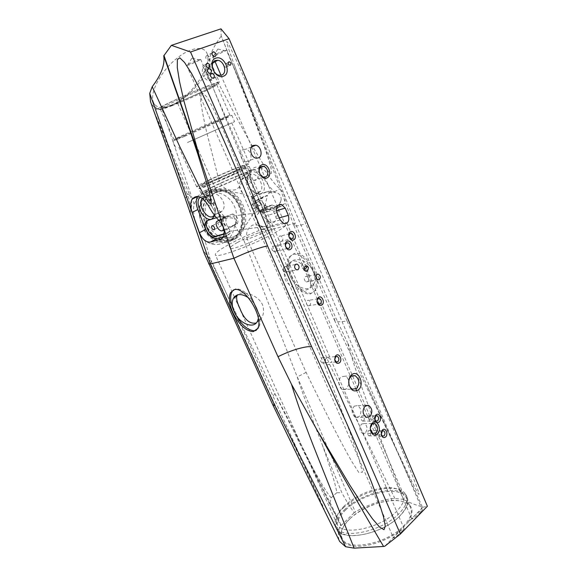 <?xml version="1.0" encoding="UTF-8"?>
<svg xmlns="http://www.w3.org/2000/svg" width="577" height="577" viewBox="0 0 577 577"><rect width="100%" height="100%" fill="white"/><g stroke="black" fill="none" stroke-linecap="round" stroke-linejoin="round"><path stroke-width="0.43" stroke-dasharray="2.88 2.16" d="M223.926 50.733C218.005 53.048 214.283 54.865 212.762 56.185L215.315 55.608L225.773 50.762L226.422 50.177L223.926 50.733M420.821 512.102C416.486 516.242 413.5 518.55 411.87 519.033L413.428 516.92C417.726 512.816 420.698 510.515 422.342 510.018L420.821 512.102M377.531 435.08C379.637 435.851 383.2 431.884 379.32 430.716L373.882 430.622L374.927 433.168L377.531 435.08M374.754 417.546L372.865 415.772L367.506 415.779L368.559 418.368L371.148 420.222L374.682 418.195M227.857 64.66L226.191 63.535L225.448 63.694C223.4 65.432 223.609 66.607 226.069 67.228L226.876 67.033L227.857 64.66M316.016 275.986L314.176 274.984L307.361 276.102L309.395 280.826L310.21 281.295L313.03 280.768L316.326 278.309M307.094 266.112L306.928 265.629C304.288 263.949 302.701 263.415 302.168 264.028L303.942 267.944M217.882 49.074L225.773 50.762M189.458 64.848L186.66 65.482C188.138 64.162 191.903 62.33 197.94 59.979L200.681 59.366L199.988 59.986L189.458 64.848M402.501 530.941C398.108 535.153 395.108 537.476 393.492 537.923L395.195 535.615C399.551 531.446 402.537 529.131 404.16 528.676L402.501 530.941M172.134 105.678C164.524 108.635 160.601 109.854 160.363 109.334L163.796 106.983C171.29 102.749 193.064 92.94 205.996 87.985L213.627 85.245L216.764 84.725C217.132 86.002 189.213 99.071 172.134 105.678M170.842 105.245C158.372 110.019 155.415 110.474 161.971 106.601C169.847 102.122 192.906 91.729 206.573 86.507L214.63 83.629C229.559 78.898 193.721 96.453 170.842 105.245M185.231 135.04L173.944 139.547C173.28 139.425 202.686 126.255 219.556 119.136L229.877 115.039L225.484 117.239L185.231 135.04M184.719 136.338L172.797 141.141C172.09 141.04 203.176 127.135 220.977 119.612L231.824 115.27L227.15 117.585L184.719 136.338M187.475 142.505L234.579 121.653L187.475 142.505M206.66 181.149C199.786 184.46 196.432 186.313 196.613 186.71C196.555 187.813 224.604 176.18 240.14 168.607C246.574 165.484 249.639 163.76 249.336 163.45C248.81 162.584 222.102 173.691 206.66 181.149M189.105 141.776L231.781 122.879L189.105 141.776M210.8 182.426C205.289 185.102 202.621 186.609 202.779 186.941C202.808 187.871 225.362 178.545 237.883 172.408C243.105 169.854 245.593 168.441 245.355 168.159C244.951 167.388 223.27 176.36 210.8 182.426M209.725 180.002L201.669 184.467C201.669 185.34 224.229 175.978 236.772 169.869L244.273 165.671C243.891 164.95 222.21 173.965 209.725 180.002M210.49 187.813C203.984 191.009 200.832 192.833 201.034 193.288C201.077 194.507 227.785 183.558 242.513 176.237C248.622 173.208 251.522 171.506 251.204 171.131C250.634 170.121 225.145 180.601 210.49 187.813M208.477 183.291C201.943 186.458 198.769 188.239 198.95 188.643C198.942 189.754 225.65 178.719 240.436 171.463C246.567 168.462 249.48 166.803 249.185 166.479C248.673 165.585 223.176 176.136 208.477 183.291M237.5 242.448C232.228 245.42 229.797 247.345 230.209 248.233C230.793 250.396 253.325 242.015 265.261 235.106C270.245 232.242 272.503 230.411 272.041 229.61C271.089 227.569 249.423 235.676 237.5 242.448M251.976 196.223C254.616 199.959 256.361 204.128 257.198 208.723C251.363 213.497 245.275 231.161 234.738 236.238C230.973 238.164 228.023 238.308 225.881 236.664L223.652 233.57C222.318 230.367 222.83 227.778 225.189 225.816L219.491 213.043L222.102 211.052C228.68 204.143 217.825 190.771 211.031 193.879L209.242 195.473C208.686 199.188 210.158 203.832 213.641 209.415L211.29 205.953C208.528 200.666 209.898 196.267 215.394 192.747C218.834 191.146 223.01 190.518 227.922 190.857L243.581 194.11C238.864 189.364 238.128 184.517 241.374 179.562L243.768 177.694C248.968 175.343 255.575 190.323 253.844 194.629L251.976 196.223C249.646 196.728 246.848 196.021 243.581 194.11M212.826 186.977C207.331 189.667 204.676 191.203 204.857 191.586C204.929 192.61 227.475 183.356 239.96 177.161C245.16 174.579 247.634 173.129 247.374 172.811C246.927 171.946 225.254 180.853 212.826 186.977M232.632 213.98L225.355 216.671L223.847 217.796C221.611 220.84 226.025 228.312 229.819 226.718L237.017 223.883L232.632 213.98C236.858 215.574 238.546 218.64 237.674 223.169L237.017 223.883M344.808 505.43L342.897 507.32C336.853 513.804 334.941 519.437 337.163 524.219C341.873 536.437 380.445 528.518 396.63 511.33C403.294 504.399 405.48 498.528 403.172 493.71C400.445 489.188 394.502 487.19 385.349 487.731C370.095 489.39 356.579 495.29 344.808 505.43M228.189 244.915C219 250.057 214.738 253.411 215.394 254.976C216.187 258.763 255.265 244.237 275.669 232.351C284.014 227.526 287.772 224.446 286.949 223.126C285.096 219.707 248.536 233.418 228.189 244.915M320.884 361.649L322.327 362.998L324.267 362.76C326.092 360.791 325.991 359.053 323.949 357.545L322.096 357.783C320.798 358.743 320.394 360.034 320.884 361.649M272.171 250.072L274.046 251.666L275.763 251.449C277.782 249.351 277.566 247.526 275.106 245.961L273.462 246.163C272.077 247.057 271.652 248.362 272.171 250.072M256.202 323.012L260.912 319.023C263.826 314.97 264.316 310.116 262.391 304.454C256.902 293.267 240.212 290.707 237.5 294.897M344.144 507.068L342.118 509.065C335.699 515.968 333.672 521.976 336.038 527.097C341.036 540.108 382.017 531.749 399.147 513.451C406.179 506.094 408.466 499.855 406.013 494.741C403.099 489.902 396.774 487.767 387.037 488.337C370.896 490.082 356.593 496.328 344.144 507.068M345.089 509.174C337.156 516.797 334.465 523.498 337.026 529.275C342.053 542.351 383.027 534.05 400.121 515.708C407.138 508.33 409.418 502.077 406.958 496.934C400.972 483.843 362.551 491.972 345.089 509.174M345.904 509.693C338.165 517.136 335.547 523.671 338.05 529.311C342.976 542.091 382.94 533.992 399.63 516.098C406.482 508.892 408.711 502.769 406.302 497.742C400.467 484.947 362.94 492.881 345.904 509.693M349.958 518.745C342.276 526.26 339.716 532.896 342.276 538.651C347.332 551.713 387.275 543.837 403.813 525.762C410.615 518.492 412.793 512.282 410.334 507.133C404.376 494.049 366.864 501.781 349.958 518.745M232.163 240.263C228.052 242.484 223.58 242.953 218.762 241.669C198.026 237.212 191.514 198.712 210.216 191.059C213.865 189.306 217.745 188.881 221.849 189.775C242.852 193.418 250.562 231.355 232.163 240.263M234.709 225.318C233.562 233.245 230.05 238.95 224.172 242.419C220.075 244.626 215.654 245.095 210.893 243.819L205.16 241.236C198.236 234.175 191.528 215.192 194.124 204.143C196.339 199.079 199.577 195.48 203.847 193.331C207.482 191.593 211.283 191.182 215.25 192.098L217.212 192.682C231.723 195.062 240.688 211.629 234.709 225.318L243.999 240.674L247.252 239.203L306.113 372.403C318.872 398.584 338.656 438.823 352.114 462.047L358.858 472.57L362.457 472.253L358.18 456.09L350.585 433.882L324.57 365.537L266.112 231.464L271.118 229.682L206.71 72.204C199.317 84.256 189.609 94.541 177.572 103.067L217.212 192.682M231.889 238.828C228.016 240.919 223.811 241.359 219.274 240.155C199.678 235.964 193.49 199.592 211.146 192.329C214.608 190.662 218.286 190.259 222.188 191.11C242.023 194.572 249.271 230.447 231.889 238.828M231.954 239.794C222.217 245.348 208.124 238.95 202.231 225.744C196.187 212.624 200.197 196.396 210.432 191.542C220.58 186.486 234.096 193.562 239.585 206.263C245.218 218.892 241.785 234.435 231.954 239.794M220.984 239.073C201.921 233.808 196.656 198.452 213.865 191.362C217.334 189.696 221.02 189.292 224.922 190.15C244.785 193.648 252.07 229.668 234.659 238.077C230.778 240.169 226.566 240.609 222.022 239.397L221.078 239.109M235.373 238.871C225.621 244.439 211.499 237.998 205.585 224.72C199.519 211.521 203.53 195.221 213.786 190.345C223.955 185.275 237.493 192.408 243.004 205.174C248.651 217.875 245.225 233.49 235.373 238.871M361.555 424.03L364.513 423.54C367.535 426.158 367.816 429.245 365.356 432.8L362.356 433.298C359.348 430.644 359.082 427.557 361.555 424.03M251.68 170.15L253.938 169.934C258.114 170.72 259.729 178.632 256.029 180.212L253.707 180.435C249.538 179.62 247.973 171.679 251.68 170.15M354.271 406.136L357.79 405.581C361.527 408.761 361.894 412.497 358.88 416.782L355.295 417.351C351.573 414.127 351.234 410.384 354.271 406.136M243.22 149.465L245.816 149.227C250.973 150.107 253.072 159.836 248.507 161.683L245.809 161.935C240.659 161.012 238.633 151.239 243.22 149.465M370.131 435.541C370.975 433.644 370.701 431.985 369.309 430.55L368.097 430.831L367.837 434.632L368.826 435.823L370.131 435.541M363.77 420.799C364.628 418.909 364.347 417.243 362.926 415.793L361.721 416.053L361.44 419.84L362.464 421.066L363.77 420.799M348.955 384.015L346.597 388.927L342.615 389.511C338.447 388.011 337.574 379.356 341.332 376.759L345.226 376.19C347.044 377.041 348.241 378.721 348.811 381.246M213.829 71.159C215.423 75.63 214.68 78.71 211.586 80.405L209.141 80.629C202.707 79.965 199.555 67.79 205.39 66.095L207.691 65.879C209.877 66.283 211.701 67.624 213.173 69.918M209.581 80.116L209.61 79.958C208.398 79.107 207.799 77.722 207.814 75.818L207.677 78.054L209.581 80.116M207.085 75.111L205.989 71.62L205.095 70.531L204.9 73.171L207.085 75.111M205.203 70.005L205.232 69.867C204.042 69.052 203.436 67.66 203.421 65.699L203.212 65.425C202.801 65.497 202.823 66.326 203.277 67.898L205.203 70.005M206.717 55.493L207.439 55.428C209.891 56.827 210.316 58.407 208.737 60.174L207.994 60.239C205.556 58.832 205.123 57.253 206.717 55.493M305.421 276.571L306.856 276.397C308.962 277.97 309.236 279.758 307.656 281.764L306.207 281.937C304.101 280.357 303.834 278.568 305.421 276.571M286.517 272.041L285.009 272.2C282.817 270.577 282.542 268.752 284.201 266.725L285.687 266.567C287.887 268.175 288.161 270 286.517 272.041M289.041 271.522L285.615 272.077C281.475 271.399 283.834 266.127 286.726 266.185L289.51 265.593L290.267 265.99L292.402 270.916L289.041 271.522M279.499 236.101L280.876 235.957C283.141 237.558 283.451 239.376 281.792 241.395L280.4 241.547C278.143 239.931 277.84 238.121 279.499 236.101M307.375 300.48L308.861 300.307C310.895 301.85 311.14 303.617 309.597 305.601L308.089 305.781C306.062 304.223 305.824 302.456 307.375 300.48M302.124 263.768L301.439 266.754L303.87 268.204M213.641 209.415C215.012 212.415 216.894 213.663 219.303 213.144L219.491 213.043M225.189 225.816C222.296 222.131 220.335 217.904 219.303 213.144M206.559 220.998C203.104 207.958 205.895 198.596 214.925 192.913C218.164 191.348 221.604 190.965 225.254 191.78C243.725 195.055 250.461 228.586 234.262 236.368C230.67 238.301 226.768 238.705 222.563 237.594C215.445 235.344 210.208 230.079 206.847 221.813M218.495 222.376L218.027 222.751C217.918 224.756 218.871 225.903 220.897 226.191L221.337 225.823C221.316 223.912 220.364 222.765 218.495 222.376M214.449 215.207L215.517 210.403C214.009 202.505 210.41 198.12 204.727 197.247L202.39 198.358M200.378 197.154L202.628 196.281C207.77 195.452 215.055 204.316 215.308 211.745L214.86 215.74M226.22 218.358C225.383 221.157 226.076 224.323 228.297 227.836L230.576 231.139L228.918 231.709L230.122 231.319L226.357 229.588L233.202 225.571C236.094 223.963 237.097 221.864 236.209 219.296C231.968 217.363 227.309 217.334 222.217 219.195L221.474 219.512L222.866 217.392L224.936 216.808L222.628 217.14L226.22 218.358L225.448 217.565C221.121 213.389 217.356 208.477 214.139 202.823C207.864 193.735 202.368 191.586 197.637 196.368M257.299 222.881L260.234 225.499C263.062 226.927 265.42 227.15 267.31 226.162L268.24 222.462L265.377 216.043C263.422 212.444 261.323 211.297 259.08 212.603L255.034 217.204C257.01 218.907 257.76 220.796 257.299 222.881L258.64 225.946L262.275 229.451C266.61 229.509 268.11 226.84 266.783 221.445L265.456 218.402C263.725 217.529 262.867 215.719 262.874 212.963L262.802 212.343C261.871 209.545 268.471 207.1 273.592 211.557L276.39 218.719C274.811 223.133 272.142 223.89 268.384 220.991L265.456 218.402M422.285 506.808L347.498 342.536C356.564 377.142 380.474 437.611 403.381 499.343C408.603 502.358 414.899 504.846 422.285 506.808L422.797 507.255L384.823 546.188M408.314 522.106C415.894 509.065 411.79 501.824 396.002 500.389C381.368 499.963 360.993 508.193 349.539 519.105C337.971 529.989 337.574 542.055 350.217 545.388C362.702 548.857 386.071 541.983 400.157 530.465M258.388 318.446C258.9 315.316 258.33 311.861 256.686 308.096C250.129 295.229 243.141 288.817 235.726 288.853L233.368 289.964M256.238 330.325L258.871 327.707C260.984 323.07 260.256 316.535 256.686 308.096C254.738 303.87 251.983 300.422 248.427 297.761M313.405 271.918C315.41 276.91 315.46 281.165 313.556 284.699C309.229 292.921 294.811 287.555 290.404 276.462C296.189 288.175 302.81 294.039 310.275 294.046L314.717 290.858C317.061 286.257 316.629 279.939 313.405 271.918C307.375 259.737 300.595 253.83 293.08 254.19L289.084 257.169C286.625 261.908 287.065 268.334 290.404 276.462C288.32 271.414 288.284 267.072 290.274 263.451C294.443 255.496 308.933 260.573 313.405 271.918M308.298 275.179C310.577 280.278 311.291 284.129 310.448 286.726C308.947 292.806 291.089 291.111 285.327 279.643C283.516 274.125 284.158 269.351 287.245 265.312C293.996 256.065 303.653 262.679 308.298 275.179M258.438 192.891L260.725 191.074C264.93 185.433 256.433 171.672 250.425 174.405L248.276 176.144L247.237 181.221C248.564 188.196 251.86 192.155 257.126 193.107L258.438 192.891M260.479 193.771C270.022 191.34 260.09 168.246 251.096 172.126C248.384 173.309 247.144 175.978 247.36 180.125C248.911 188.282 252.769 192.913 258.936 194.023L260.479 193.771M257.854 201.64C259.686 201.972 260.429 203.162 260.083 205.217L259.578 205.607C257.746 205.268 257.01 204.078 257.364 202.029L257.854 201.64M252.019 204.712C253.83 205.087 254.414 206.371 253.779 208.571L253.238 208.982C251.586 208.542 251.009 207.251 251.514 205.109L252.019 204.712M279.261 204.705L281.179 199.411C280.949 195.127 278.951 192.848 275.171 192.567L274.421 191.816C270.216 187.9 266.603 183.248 263.574 177.86C257.515 169.162 252.012 167.28 247.05 172.22C245.081 175.559 244.994 179.786 246.805 184.907L254.003 203.955C256.844 210.151 260.508 212.978 264.994 212.437L275.647 209.285L278.33 207.193L279.261 204.705L277.378 205.441M272.055 204.986L267.908 206.249C264.692 207.496 260.321 200.457 262.485 197.514L263.711 196.541L267.497 195.329L265.384 203.739C265.759 206.494 266.697 207.496 268.204 206.739L272.055 204.986L275.792 206.552L277.162 205.614M291.544 275.748C297.321 287.447 303.942 293.296 311.407 293.304L315.85 290.108C323.084 279.852 305.377 249.762 294.241 253.491L290.253 256.462C287.786 261.201 288.219 267.627 291.544 275.748M306.113 372.403L297.22 376.94C301.677 390.853 309.496 411.524 311.854 417.762L322.247 444.701L341.894 492.787C346.402 501.168 350.52 507.796 354.242 512.664L355.36 512.08C358.122 509.455 381.96 498.593 394.87 498.506L403.381 499.343M263.191 209.761L260.955 209.985C258.453 210.901 253.786 203.89 255.784 201.027L256.707 200.219L259.123 200.046L263.191 209.761L272.034 204.994M218.56 178.618L219.015 180.276C222.253 188.34 227.922 191.463 236.036 189.631C242.665 185.13 244.049 178.964 240.198 171.138L223.804 178.343L218.56 178.618L206.855 132.955C204.034 120.708 201.979 110.157 200.681 101.307L201.149 91.75L206.883 96.907L211.918 105.843C222.484 127.625 231.911 149.393 240.198 171.138M266.112 231.464C262.838 225.917 258.258 223.833 252.373 225.218C247.244 228.478 245.535 233.137 247.252 239.203C253.029 237.32 259.318 234.745 266.112 231.464M243.999 240.674L297.22 376.94M394.87 498.506L329.597 364.275L271.118 229.682L295.28 223.148L335.15 316.441L347.498 342.536M329.597 364.275L324.57 365.537M322.247 444.701C331.306 470.464 336.146 486.469 336.759 492.715L341.894 492.787M221.027 36.38C212.228 48.179 208.304 57.996 209.256 65.828L238.892 121.963L249.956 142.05L265.124 167.33C268.355 171.838 270.44 173.872 271.392 173.446L271.248 169.371C270.094 164.358 267.764 156.764 264.252 146.58L247.858 103.067L221.2 35.94L258.893 129.472L295.28 223.148L293.902 225.549C294.479 226.213 296.715 226.097 300.61 225.196L305.774 223.768C276.708 153.576 251.168 93.337 237.529 63.008C224.092 33.379 223.155 34.404 234.716 66.088L258.893 129.472M209.256 65.828L206.71 72.204M260.191 167.655C263.487 168.967 266.307 171.513 268.658 175.3C271.839 180.565 275.597 185.109 279.932 188.924C284.85 194.067 286.279 199.087 284.23 203.984L281.576 206.054L270.894 209.235C266.379 209.804 262.614 207.064 259.6 201.005L251.882 182.354C249.935 177.334 249.913 173.179 251.832 169.876C253.729 167.179 256.491 166.428 260.119 167.626M368.097 387.823C387.621 430.637 401.78 461.016 410.579 478.968C421.729 501.601 421.874 499.278 411.004 472.008C399.796 444.066 377.228 390.723 347.037 320.949L342.377 321.649C338.115 322.031 335.482 321.562 334.465 320.257L335.15 316.441M347.037 320.949L305.774 223.768M220.984 28.85L221.2 35.94M422.797 507.255L427.377 506.238M275.171 192.567L271.594 191.492L271.089 192.595C269.235 192.704 268.038 193.612 267.497 195.329M263.328 209.718L263.999 208.997C264.973 204.525 263.35 201.546 259.123 200.046M271.594 191.492L268.348 191.268L256.159 195.25L254.255 196.764C250.779 201.46 257.796 212.834 262.946 210.865L275.207 207.179L277.335 205.513M271.089 192.595L267.021 191.968L254.839 195.942L252.928 197.449C249.459 202.145 256.484 213.54 261.633 211.571L273.887 207.893L275.792 206.552M338.915 539.935C337.862 533.256 338.497 528.575 340.827 525.892L354.242 512.664M341.072 525.164L338.151 518.925L329.626 503.988L331.205 497.756C327.57 494.28 319.557 480.814 307.166 457.352L293.945 430.247L274.847 393.528C257.739 358.872 236.224 314.205 210.302 259.535L205.16 241.236M336.759 492.715L331.205 497.756M220.926 28.915L171.102 45.489M177.572 103.067L162.036 109.132C156.057 109.111 152.227 106.644 150.539 101.74M172.018 104.899L168.008 106.464C160.5 108.707 155.624 107.272 153.374 102.158C149.818 93.488 159.165 74.015 173.951 60.809C188.686 47.487 204.2 44.66 207.179 53.863C212.336 66.607 190.922 96.828 172.018 104.899C191.203 97.333 219.823 83.838 219.498 82.417C222.087 78.652 155.112 107.856 156.8 109.767C156.994 110.33 160.731 109.226 168.008 106.464M262.874 212.963L259.996 210.886C256.404 210.583 254.753 212.689 255.034 217.204M251.796 196.317L257.198 208.723M189.4 211.55L189.811 212.524C190.987 214.471 190.994 203.313 187.691 195.452L187.035 193.836L189.746 195.019L153.619 110.416M185.044 197.933L189.746 195.019M303.026 467.146L323.445 508.171C324.555 510.155 324.389 509.498 322.947 506.195L271.709 397.986L209.213 260.501L205.268 252.993C203.897 251.291 203.515 251.341 204.121 253.152M194.124 204.143L192.393 199.029M192.35 198.906L162.036 109.132M320.365 500.519L211.485 260.674L209.213 260.501L210.302 259.535M187.027 193.843L153.525 110.185M274.847 393.528L271.709 397.986M329.626 503.988L307.166 457.352M221.474 219.512L218.806 220.335M216.462 217.724L219.411 216.801L222.628 217.14M224.936 216.808L220.876 216.036L207.799 220.421M224.287 233.772L228.283 232.639L230.122 231.319M228.918 231.709L226.833 233.425L224.244 234.154M224.085 230.245L226.357 229.588M223.566 236.657L227.352 235.604L229.927 233.541L230.75 231.009M279.369 245.102L281.655 246.127L282.961 249.545C282.506 250.029 281.086 250.368 278.705 250.555C273.873 250.49 276.744 244.612 279.369 245.102M328.299 357.827L330.744 359.348L331.955 362.291L326.885 362.666C322.644 361.765 326.077 357.163 328.299 357.827M374.718 419.046L374.704 417.835M381.195 434.25L381.202 432.591M370.311 429.129L370.311 427.896M297.285 376.853L355.36 512.08M267.908 206.249L260.955 209.985M263.711 196.541L256.707 200.219M267.483 195.408L258.914 199.909M274.421 191.816L279.932 188.924M263.574 177.86L268.658 175.3M275.647 209.285L281.576 206.054M264.994 212.437L270.894 209.235M275.207 207.179L273.887 207.893M268.348 191.268L267.021 191.968M256.159 195.25L254.839 195.942M262.946 210.865L261.633 211.571M254.003 203.955L259.6 201.005M246.805 184.907L251.882 182.354M279.246 217.911L276.39 218.719M276.412 210.72L273.592 211.557M268.384 220.991L266.783 221.445M205.268 252.993L211.485 260.674C211.846 261.186 210.893 262.239 208.622 263.833M274.789 393.543L340.827 525.892M214.139 202.823L208.448 205.693M225.448 217.565L219.267 220.811M222.217 219.195L231.456 214.341M226.386 229.574L235.928 224.439M217.767 220.652L225.355 216.671M219.411 216.801L220.876 216.036M276.982 212.653L265.377 216.043M260.234 225.499L258.64 225.946M226.833 233.425L228.283 232.639M207.504 220.515L208.961 219.758M224.006 229.841L229.819 226.718M227.352 235.604L222.347 238.337M280.112 219.924L268.218 223.263M212.762 56.185L214.752 60.809M220.962 75.248L251.702 146.709M251.76 146.846L260.515 167.193M260.645 167.489L291.407 239.001M291.407 239.008L302.168 264.028M411.87 519.033L374.927 433.168M373.932 430.846L368.559 418.368M367.556 416.031L356.716 390.824M355.915 388.97L319.47 304.245M319.406 304.101L309.395 280.826M307.361 276.102L304.043 268.384M217.774 49.132L213.403 56.2M186.66 65.482L393.492 537.923M191.78 58.277L187.359 65.497M163.796 106.983L161.971 106.601M173.944 139.547L160.363 109.334M176.649 139.721L177.579 138.228M175.653 147.496L172.797 141.141M196.613 186.71L178.452 146.269M202.779 186.941L201.669 184.467M201.034 193.288L198.95 188.643M230.209 248.233L223.645 233.577M211.29 205.953L204.857 191.586M337.163 524.219L234.637 297.53M234.363 296.917L215.394 254.976M342.118 509.065L342.897 507.32M337.026 529.275L336.038 527.097M342.276 538.651L338.05 529.311M218.762 241.669L210.893 243.819M222.022 239.397L219.274 240.155M372.807 423.605L372.215 423.597M371.862 423.597L364.513 423.54M260.068 167.698L253.938 169.934M365.955 405.451L357.79 405.581M251.543 146.933L245.816 149.227M381.823 430.752L379.32 430.716M369.309 430.55L373.882 430.63M375.317 415.765L372.865 415.772M362.926 415.793L367.506 415.779M335.1 356.651L323.949 357.545M286.185 243.242L275.106 245.961M351.804 375.836L345.226 376.19M212.848 63.016L207.691 65.879M210.591 74.296L207.807 75.803M207.626 69.5L205.477 70.682M206.155 64.134L203.414 65.67M228.276 62.395L226.191 63.535M212.163 52.723L207.439 55.428M307.469 276.282L306.856 276.397M316.823 274.472L314.176 274.984M285.009 272.2L285.615 272.077M295.402 264.497L285.687 266.567M289.596 233.714L280.876 235.957M317.992 298.843L308.861 300.307M306.928 265.629L307.512 266.336M225.881 236.671L222.563 237.594M202.794 198.661L209.235 195.473M212.487 225.672L218.027 222.751M222.866 217.392L259.08 212.603M260.919 319.031L257.436 321.302M257.587 328.551L258.871 327.707M313.556 284.699L310.448 286.726M260.725 191.074L253.844 194.629M260.083 205.217L253.779 208.571M281.172 199.649L276.419 218.128M290.253 256.462L289.084 257.169M314.717 290.858L315.85 290.108M255.784 201.027L262.485 197.514M234.716 66.088L293.852 225.47M334.465 320.257L410.579 478.968M293.902 225.549L334.371 320.112M284.23 203.984L278.33 207.193M262.802 212.343L265.427 203.212M263.999 208.997L268.197 206.739M252.928 197.449L254.255 196.764M251.514 205.109L257.364 202.029M247.237 181.221L247.36 180.125M257.126 193.107L258.936 194.023M241.374 179.562L248.276 176.144M251.832 169.876L247.05 172.22M287.238 265.312L290.274 263.451M189.811 212.524C192.329 206.602 192.3 200.767 189.739 195.012M293.945 430.247L338.151 518.925M153.367 102.158L156.8 109.767M207.179 53.863L219.498 82.417M267.31 226.162L230.576 231.139M233.195 225.571L237.674 223.169M277.587 205.578L259.996 210.886M218.878 220.407L223.847 217.796M221.337 225.823L214.507 229.458M215.517 210.403L215.308 211.745M204.727 197.247L202.628 196.281M222.102 211.052L214.644 214.904M225.254 191.78L227.922 190.85M223.313 237.14L229.927 233.541M304.036 270.094L301.439 266.754M308.089 305.781L318.829 304.137M280.4 241.547L290.909 238.921M292.272 270.714L296.513 269.841M306.207 281.937L317.826 279.78M207.994 60.239L214.312 56.676M226.069 67.228L229.747 65.251M204.835 69.846L208.225 67.978M206.58 75.024L209.667 73.351M209.206 79.958L212.596 78.155M209.141 80.629L219.26 75.255M342.615 389.511L352.525 389.15M274.046 251.666L278.705 250.555M287.447 248.478L282.961 249.545M322.327 362.998L326.885 362.666M336.276 361.974L331.955 362.291M362.464 421.066L376.067 421.123M368.826 435.823L382.479 436.133M262.275 229.451L283.797 223.559M245.809 161.935L255.849 158.105M355.295 417.351L366.207 417.344M253.707 180.435L263.372 177.052M362.356 433.298L372.829 433.5M222.188 191.11L224.922 190.15M215.25 192.098L221.849 189.775M406.302 497.742L410.334 507.133M406.013 494.741L406.958 496.934M385.349 487.731L387.037 488.337M286.949 223.126L403.172 493.71M247.374 172.811L272.041 229.61M249.185 166.479L251.204 171.131M244.273 165.671L245.355 168.159M231.781 122.879L249.336 163.45M231.824 115.27L234.579 121.653M225.484 117.239L227.15 117.585M216.764 84.725L229.877 115.039M214.63 83.629L213.627 85.245M199.988 59.986L191.91 58.219M404.16 528.676L331.898 362.01M200.681 59.366L203.421 65.699M290.267 265.99L282.881 248.954M292.402 270.916L330.744 359.348M205.232 69.867L205.989 71.62M207.049 74.065L207.814 75.818M209.61 79.958L281.655 246.127M422.342 510.018L226.422 50.177"/><path stroke-width="0.87" d="M374.682 418.195L374.754 417.546M316.326 278.309L316.016 275.986M303.942 267.944L304.043 268.384C305.125 269.437 306.142 268.68 307.094 266.112M237.5 294.897L236.808 296.21C236.209 298.843 237.205 302.831 239.794 308.183C244.093 319.326 249.56 324.267 256.202 323.012M370.311 427.896L372.014 424.109L374.971 423.619C378 426.273 378.288 429.396 375.829 433.002L372.829 433.5L370.311 429.129M372.461 422.977C377.329 418.426 382.306 430.081 377.264 434.156C374.192 436.046 371.934 434.798 370.484 430.413C370.001 427.615 370.506 425.292 372.006 423.424L372.461 422.977M261.316 166.63L263.588 166.414C267.786 167.229 269.416 175.249 265.708 176.836L263.372 177.052C259.181 176.216 257.594 168.159 261.316 166.63M261.626 164.993C267.54 161.748 273.253 175.119 267.144 177.839C261.258 181.228 255.402 167.669 261.626 164.993M365.154 405.97L368.681 405.415C372.439 408.639 372.807 412.425 369.799 416.767L366.207 417.344C362.464 414.07 362.118 410.283 365.154 405.97M253.224 145.447L255.842 145.209C261.028 146.125 263.148 156.006 258.561 157.867L255.849 158.105C250.678 157.153 248.615 147.229 253.224 145.447M381.202 432.591L382.024 431.055L383.618 430.781C385.241 432.216 385.393 433.904 384.08 435.851L382.479 436.133L381.195 434.25M382.501 429.915C385.566 426.987 388.732 434.416 385.544 437.027C383.647 438.231 382.234 437.481 381.289 434.777L382.501 429.915M374.704 417.835L375.591 416.024L377.17 415.757C378.837 417.2 378.995 418.902 377.661 420.857L376.067 421.123L374.718 419.046M376.06 414.849C379.161 411.964 382.356 419.457 379.125 422.025C377.199 423.201 375.764 422.414 374.819 419.659L376.06 414.849M335.691 356.687L337.285 356.471C339.161 358.007 339.355 359.767 337.884 361.757L336.276 361.974L334.725 359.666L335.691 356.687M336.11 355.389C339.464 352.641 342.846 360.495 339.355 362.911C337.112 364 335.547 362.969 334.667 359.803L335.324 356.247L336.11 355.389M286.567 242.946L287.995 242.794C290.26 244.432 290.563 246.278 288.897 248.334L287.447 248.478C285.182 246.833 284.894 244.987 286.567 242.946M286.913 241.417C290.57 239.037 294.162 247.389 290.368 249.415C286.726 251.846 283.076 243.422 286.913 241.417M351.213 376.226L355.115 375.656C359.543 379.341 360.012 383.647 356.514 388.559L352.525 389.15C350.672 388.249 349.474 386.496 348.926 383.878C348.53 381.318 348.955 379.125 350.21 377.286L351.213 376.226M348.811 381.246L348.955 384.015M351.732 374.725C358.44 369.013 365.191 384.837 358.274 389.944C353.917 392.295 350.802 390.369 348.912 384.167C348.421 381.015 348.948 378.296 350.491 376.031L351.732 374.725M215.452 60.477L217.774 60.275C224.265 60.917 227.547 73.243 221.712 75.039L219.26 75.255C212.783 74.548 209.581 62.165 215.452 60.477M213.173 69.918L213.829 71.159M215.748 58.205C224.201 54.714 232.156 73.373 223.465 76.186C215.077 79.943 206.84 60.917 215.748 58.205M211.413 73.495L212.192 73.43C214.543 74.815 214.94 76.366 213.396 78.09L212.596 78.155C210.259 76.755 209.862 75.205 211.413 73.495M208.463 68.677L209.235 68.613C211.6 70.005 212.004 71.562 210.454 73.286L209.667 73.351C207.302 71.952 206.898 70.394 208.463 68.677M206.999 63.297L207.756 63.232C210.143 64.624 210.555 66.182 208.997 67.913L208.225 67.978C205.845 66.579 205.434 65.013 206.999 63.297M228.853 61.847L229.379 61.797C231.088 62.806 231.391 63.939 230.281 65.201L229.747 65.251C228.038 64.242 227.742 63.102 228.853 61.847M213.021 51.88L213.757 51.815C216.209 53.235 216.649 54.829 215.055 56.611L214.312 56.676C211.86 55.248 211.434 53.647 213.021 51.88M317.018 274.327L318.461 274.154C320.581 275.756 320.855 277.573 319.276 279.607L317.826 279.78C315.706 278.172 315.439 276.354 317.018 274.327M295.691 264.28L297.177 264.122C299.398 265.766 299.672 267.62 298.02 269.683L296.513 269.841C294.306 268.19 294.032 266.336 295.691 264.28M290 233.397L291.385 233.252C293.657 234.882 293.967 236.729 292.308 238.777L290.909 238.921C288.637 237.277 288.334 235.438 290 233.397M290.354 231.86C293.974 229.538 297.544 237.868 293.78 239.844C290.166 242.225 286.545 233.822 290.354 231.86M318.1 298.763L319.593 298.59C321.634 300.155 321.879 301.951 320.336 303.956L318.829 304.137L317.076 301.547L317.328 299.715L318.1 298.763M318.49 297.357C321.944 294.818 325.392 302.867 321.807 305.067C319.413 306.026 317.804 304.829 316.975 301.49L317.35 298.771L318.49 297.357M304.021 270.058C304.122 266.156 305.55 265.225 308.298 267.281L308.327 267.346C308.219 271.255 306.791 272.171 304.036 270.094L304.021 270.058M206.847 221.813L206.559 220.998M202.39 198.358L201.762 199.173C197.81 204.828 206.523 219.094 212.459 216.707L214.449 215.207M214.86 215.74L211.709 219.13C203.832 222.232 193.281 201.863 200.378 197.154M212.163 225.708L211.687 226.097C211.42 228.189 212.199 229.437 214.024 229.841L214.507 229.458C214.774 227.36 213.988 226.105 212.163 225.708M248.427 297.761C241.633 293.361 236.62 293.542 233.404 298.287C231.608 301.937 231.853 306.416 234.147 311.717C239.029 323.358 253.534 329.575 257.436 321.302L258.388 318.446M234.406 289.654C245.218 286.307 264.259 318.324 257.587 328.551L253.346 331.631C245.968 331.248 239.138 324.887 232.856 312.532C229.163 303.992 228.413 297.328 230.605 292.546L234.406 289.654M233.368 289.964L231.925 291.753C229.718 296.535 230.461 303.192 234.147 311.717C240.421 324.058 247.252 330.419 254.63 330.787L256.238 330.325M229.062 38.709L220.984 28.85L171.398 45.338L190.533 52.009L400.38 534.035L427.377 506.238L229.062 38.709L190.533 52.009M400.38 534.035L384.823 546.188L383.568 546.448L354.112 548.15L345.623 546.729L339.694 541.507L338.915 539.935M285.226 208.124L288.32 215.336C289.683 220.897 288.175 223.638 283.797 223.559L280.112 219.924L276.982 212.653C275.611 207.114 277.097 204.366 281.432 204.417L285.226 208.124L276.412 210.72M153.597 110.38L150.539 101.74L149.724 93.344L152.22 86.68C161.228 74.866 165.072 64.595 163.76 55.861L171.398 45.338M153.525 110.185L185.044 197.933L204.121 253.152L272.661 404.549L303.026 467.146M149.724 93.344L210.367 263.949L208.622 263.833M272.661 404.549L274.782 405.624L345.623 546.729M354.112 548.15L317.119 455.267C305.731 426.72 297.184 403.056 291.479 384.26L277.984 356.709L233.901 258.251L210.367 263.949L274.782 405.624M291.479 384.26L316.845 429.692C340.214 471.856 362.457 510.775 383.568 546.448M199.397 156.338L184.128 101.711L179.584 81.833L177.298 67.653L177.363 59.568L179.8 57.815L184.553 62.46L191.535 73.402L200.558 90.358C207.511 104.444 215.271 121.134 223.854 140.435C237.19 170.958 252.034 206.811 267.548 245.91L262.795 247.028C254.378 249.437 244.742 253.18 233.901 258.251L199.397 156.338L163.926 55.406M267.548 245.91L311.537 346.488L346.496 422.876L360.106 454.323L370.881 480.663L378.714 501.579L383.532 516.812L385.292 526.21L384.008 529.679L379.709 527.198L372.482 518.824L362.421 504.666L349.669 484.911L316.845 429.692M163.76 55.861L188.967 127.733L197.853 154.21L208.795 189.862C210.663 197.262 211.434 201.928 211.117 203.847L209.148 203.017C206.84 199.988 203.436 194.261 198.942 185.83L180.168 147.481L152.22 86.68M199.462 232.704C202.325 239.325 205.946 242.448 210.324 242.08L220.717 239.224L223.313 237.14C225.347 232.004 223.999 226.559 219.267 220.811C215.091 216.519 211.485 211.478 208.448 205.693C202.397 196.31 196.988 194.117 192.22 199.108C190.345 202.534 190.323 206.97 192.163 212.415L199.462 232.704L205.715 229.408C208.773 235.878 212.509 238.907 216.923 238.496L223.566 236.657M311.537 346.488L307.317 346.763C298.59 348.046 288.81 351.364 277.984 356.709M197.637 196.368L197.558 196.49C195.747 199.873 195.834 204.229 197.832 209.566L205.715 229.408M218.806 220.335L216.591 221.611C214.565 224.576 219.159 231.94 222.296 230.764L224.085 230.245M224.244 234.154L214.839 236.815C209.819 238.669 202.426 226.732 205.672 222.008L207.504 220.515L216.462 217.724M207.799 220.421L207.129 221.251C203.876 225.975 211.261 237.897 216.281 236.036L224.287 233.772M288.32 215.336L279.246 217.911M197.832 209.566L192.163 212.415M214.839 236.815L216.281 236.036M222.296 230.764L224.006 229.841M216.923 238.496L210.324 242.08M222.347 238.337L220.717 239.224M214.752 60.809L220.962 75.248M356.716 390.824L355.915 388.97M234.637 297.53L234.363 296.917M374.971 423.619L372.807 423.605M263.588 166.414L260.068 167.698M368.681 405.415L365.955 405.451M255.842 145.209L251.543 146.933M383.618 430.781L382.486 430.767M377.17 415.757L375.995 415.757M375.692 415.765L375.317 415.765M337.285 356.471L335.836 356.593M335.72 356.6L335.1 356.651M287.995 242.794L286.185 243.242M355.115 375.656L351.804 375.836M217.774 60.275L212.848 63.016M212.192 73.43L210.591 74.296M209.235 68.613L207.626 69.5M207.756 63.232L206.155 64.134M229.379 61.797L228.276 62.395M213.757 51.815L212.163 52.723M318.461 274.154L316.823 274.472M297.177 264.122L295.402 264.497M291.385 233.252L289.596 233.714M319.593 298.59L317.992 298.843M307.512 266.336L308.298 267.281M201.762 199.173L202.794 198.661M211.687 226.097L212.487 225.672M303.012 467.154L339.694 541.507M231.925 291.753L230.605 292.546M192.22 199.108L197.558 196.49M233.404 298.287L236.801 296.203M281.432 204.417L277.587 205.578M207.129 221.251L205.672 222.008M216.591 221.611L218.878 220.407M317.328 299.715L317.35 298.771M350.21 377.286L350.491 376.031M335.165 357.271L335.324 356.247M374.762 419.263L374.819 419.659M375.389 416.226L375.75 415.151M381.217 434.33L381.289 434.777M381.88 431.199L382.284 430.125M370.441 430.016L370.484 430.413M371.653 424.47L372.006 423.424"/></g></svg>
